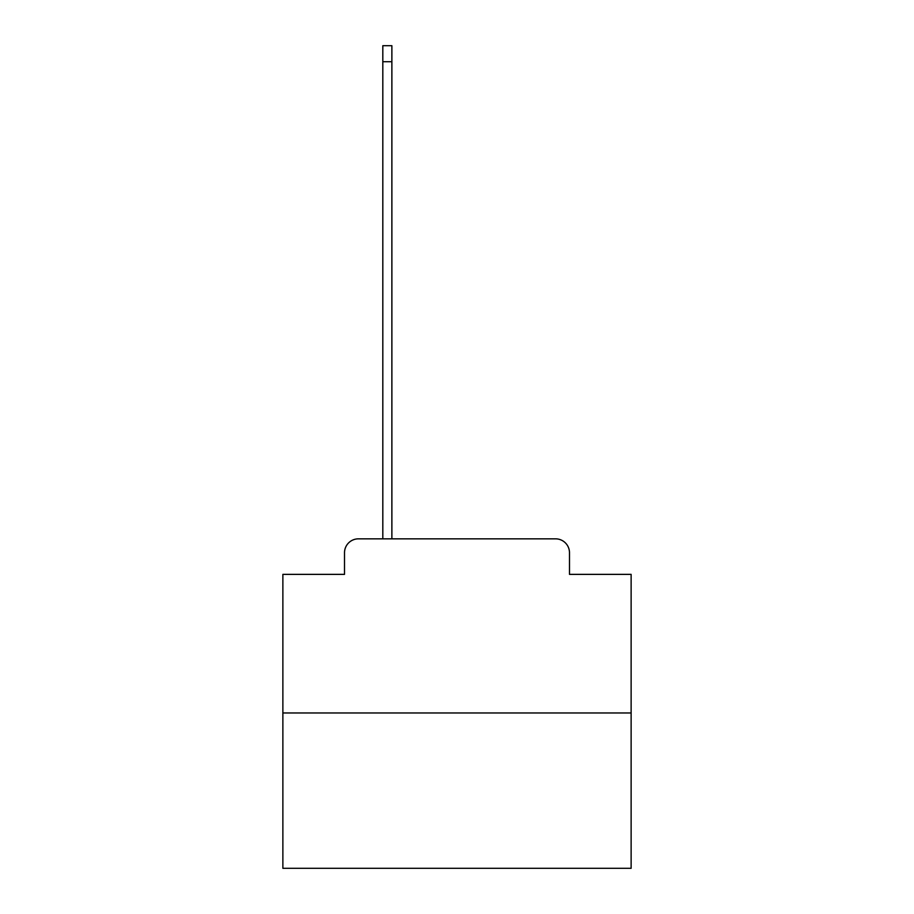 <?xml version="1.0" encoding="UTF-8"?>
<svg xmlns="http://www.w3.org/2000/svg" width="914" height="914" viewBox="0 0 914 914"><rect width="100%" height="100%" fill="white"/><g stroke="black" fill="none" stroke-linecap="round" stroke-linejoin="round"><path stroke-width="1.37" d="M344.509 552.776L344.509 574.369L344.509 552.776A13.927 13.927 0 0 1 358.437 538.837L382.817 538.837L382.817 45.7L391.877 45.7L391.877 538.837L555.563 538.837L358.437 538.837M631.128 712.977L282.872 712.977L282.872 868.3L631.128 868.3L631.128 574.369L569.491 574.369L569.491 552.776A13.927 13.927 0 0 0 555.563 538.837M282.872 712.977L282.872 574.369L344.509 574.369M569.491 574.369L569.491 552.776M382.817 61.718L391.877 61.718"/></g></svg>
